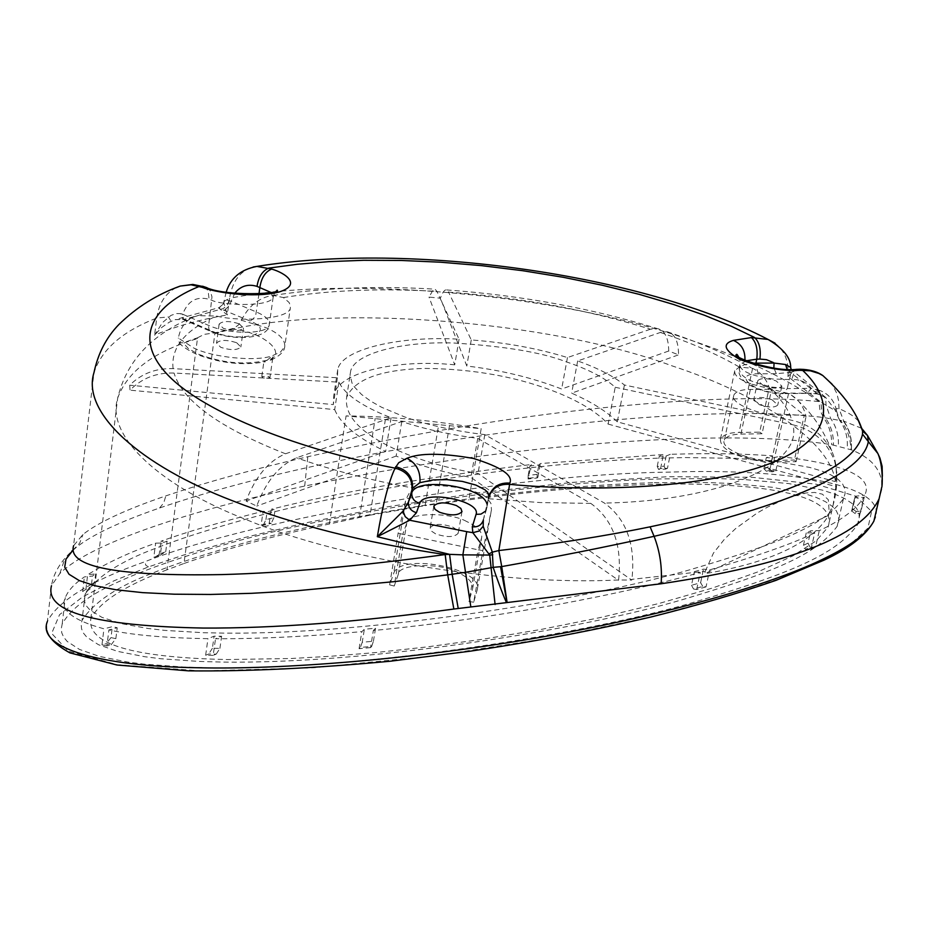 <?xml version="1.0" encoding="UTF-8"?>
<svg xmlns="http://www.w3.org/2000/svg" width="929" height="929" viewBox="0 0 929 929"><rect width="100%" height="100%" fill="white"/><g stroke="black" fill="none" stroke-linecap="round" stroke-linejoin="round"><path stroke-width="0.7" stroke-dasharray="4.64 3.48" d="M822.734 560.431L785.26 576.654L730.113 595.489L653.482 616.264L554.16 637.294L436.665 655.653L313.189 667.8L201.396 670.97L117.286 664.723L68.189 651.113L51.664 633.415L59.572 614.638L82.832 596.743L114.128 580.741L148.477 566.899L188.529 553.394L240.46 538.541L305.838 522.841L384.931 507.222L475.718 493.125L572.972 482.36L668.369 476.693L752.13 477.297L815.964 484.16L855.632 496.156L871.611 511.461L867.86 528.195L849.826 544.835L822.734 560.431M873.899 521.076L873.899 521.076C894.499 484.671 785.4 467.949 669.867 472.129C519.16 473.476 256.752 517.72 144.889 561.72C90.705 580.811 58.19 600.726 47.367 621.466L51.49 585.711L59.862 573.53C88.975 544.197 188.355 510.532 304.689 486.053C435.399 459.298 559.374 443.597 676.591 438.964C740.158 436.514 791.845 438.418 831.664 444.689L851.312 449.833C869.254 456.987 879.357 467.345 881.609 480.92L881.656 489.815L879.113 498.792M775.053 343.173C784.866 350.779 789.162 361.904 787.943 376.559L820.806 402.094L818.937 401.537C781.092 397.763 733.643 397.728 676.591 401.456C560.257 409.364 437.327 427.781 307.801 456.731C253.199 469.261 205.878 482.314 165.838 495.889C125.914 509.51 98.288 522.365 82.971 534.454L73.565 545.764L93.98 372.575C101.749 349.327 122.663 331.165 156.734 318.066L154.586 335.125L161.762 327.426L169.601 322.003L175.117 319.657L184.383 319.286L182.943 319.471L180.818 313.677L176.347 313.537L170.959 315.407L162.459 322.607L154.586 335.125C175.337 326.393 199.572 319.669 227.28 314.931L223.831 302.68L224.586 300.648L226.304 299.974L230.775 301.124L256.439 312.028C265.415 315.814 269.689 320.017 269.271 324.651C268.98 334.556 229.161 334.823 208.619 325.405L182.711 314.223C187.763 300.926 196.553 295.945 209.095 299.301L211.963 300.288C219.801 305.049 270.351 307.708 273.161 297.222L270.769 292.368M858.582 421.092L853.507 416.343L847.898 412.778L838.992 408.528L836.123 408.76C833.534 399.667 828.053 393.548 819.703 390.412L817.427 393.966L790.533 372.366L776.33 373.702L758.192 373.818C730.519 373.516 754.638 393.594 781.649 392.99L816.928 393.397L825.614 397.403L834.881 409.584L839.653 420.419L823.442 417.504C713.158 403.918 494.809 425.946 306.303 467.81C250.342 480.293 201.43 493.682 159.579 507.989C119.69 521.773 91.855 534.953 76.085 547.541L72.81 550.409M746.045 360.824L740.204 364.702C739.705 368.825 744.953 372.517 755.951 375.769L772.545 378.986L789.232 379.566L787.269 388.589L770.838 386.963L754.569 382.283C744.245 378.254 739.182 373.69 739.391 368.569L740.715 366.711L744.083 364.818L752.711 363.239M657.558 458.183C500.94 463.826 328.204 496.016 243.073 519.973C206.517 530.215 177.184 539.726 155.062 548.516C119.922 561.639 96.628 576.851 85.178 594.13L84.353 598.218L84.806 602.271L86.652 606.242L90.043 610.098L101.876 617.32L121.107 623.58L148.21 628.503L164.735 630.373L203.463 632.719L225.457 633.137C376.57 634.379 590.739 598.636 689.55 569.86C790.881 540.225 824.534 523.352 843.427 498.768L845.065 493.729L844.844 488.782L842.58 483.974L838.074 479.364L831.188 475.033L821.782 471.026L809.774 467.438L777.898 461.725L735.977 458.345L685.405 457.567L657.558 458.183M652.634 482.732C496.736 487.504 324.523 519.857 239.636 544.243C203.172 554.671 173.897 564.379 151.833 573.379C116.775 586.826 93.504 602.515 82.007 620.444L81.171 624.694L81.589 628.921L83.413 633.067L86.757 637.108L98.497 644.714L117.6 651.368L144.529 656.687L160.961 658.754L199.48 661.46L221.357 662.052C371.67 664.386 584.875 628.666 683.396 599.379C784.424 569.222 818.066 551.861 837.122 526.371L838.794 521.134L838.632 515.978L836.425 510.95L832.001 506.108L825.196 501.532L815.883 497.294L803.98 493.462L772.324 487.284L730.659 483.452L706.458 482.523L652.634 482.732M239.252 323.838L243.479 328.042C240.112 331.363 233.4 331.467 223.32 328.332L219.116 324.151C222.495 320.819 229.208 320.714 239.252 323.838M236.651 342.72L240.866 346.97C237.499 350.349 230.798 350.465 220.754 347.33L216.562 343.103C219.941 339.712 226.63 339.584 236.651 342.72M452.678 527.08L457.103 529.983L458.229 533.223C454.455 537.403 446.93 537.624 435.655 533.873L431.265 530.982L430.15 527.765C433.924 523.573 441.438 523.341 452.678 527.08M763.545 385.802C772.951 388.752 779.048 388.856 781.846 386.104L776.11 380.902C766.715 377.952 760.63 377.859 757.832 380.623L763.545 385.802M772.045 399.749L777.77 404.998C774.96 407.808 768.875 407.726 759.492 404.754L753.814 399.528C756.612 396.718 762.697 396.799 772.045 399.749M265.52 361.729L263.929 361.346L264.87 360.684L270.885 360.115L272.731 358.129L272.22 355.795L265.52 361.729M263.209 378.01L261.781 376.547L268.458 376.396L269.898 377.871L263.209 378.01M466.672 521.506C449.311 511.612 406.17 512.68 406.774 523.143L402.78 534.303L478.087 549.805L481.628 537.786C482.708 532.131 477.715 526.708 466.672 521.506M473.685 602.224L468.948 601.458L472.547 589.056C473.651 583.226 468.727 577.675 457.788 572.392C440.59 562.335 397.717 563.74 398.251 574.517L394.21 586.048L402.78 534.303L398.146 533.13L405.81 499.721L393.606 573.611C399.644 551.896 484.938 568.594 477.192 589.961L473.685 602.224L482.859 550.572L491.464 509.824L490.953 503.413L487.597 498.652C479.213 488.317 429.686 481.35 415.751 488.538L409.422 492.672L405.81 499.721M752.188 384.269L788.535 393.571L791.311 395.08C799.01 399.9 803.933 407.065 806.058 416.587L771.627 389.263L750.365 389.448C741.412 389.506 735.907 391.388 733.84 395.069C728.87 402.884 760.34 415.983 781.486 415.263L804.351 414.949L794.423 460.018L796.107 461.701L763.58 461.736L749.726 459.263L737.173 455.164C725.712 450.542 720.138 445.212 720.451 439.162C723.226 434.702 729.428 432.484 739.019 432.484L759.701 432.148L769.235 387.683C766.309 378.742 760.758 372.297 752.583 368.348L739.287 367.025L734.734 370.787C734.084 375.653 739.902 380.147 752.188 384.269M241.47 320.273C248.055 306.942 257.542 298.813 269.921 295.921L273.114 295.445L283.38 297.559L289 302.378L290.452 305.502L290.336 307.917C289.523 319.483 239.612 321.991 216.55 316.057L198.109 315.651L194.823 316.545C186.137 319.692 180.632 326.869 178.333 338.04L193.847 348.061C213.171 357.642 256.462 361.857 272.22 355.795L280.523 352.033L284.727 346.703C285.377 339.619 278.955 333.221 265.462 327.496L241.47 320.273L238.683 324.72L234.062 328.251L214.971 332.837L183.965 563.497L166.953 569.802L197.459 338.609C154.109 351.394 127.517 371.205 117.681 398.042L117.681 398.042C105.476 436.944 161.739 487.005 247.3 520.031C342.29 559.618 503.413 585.769 618.609 579.963L631.778 580.068L631.929 579.348L705.285 571.242L704.763 573.727C770.78 562.498 812.074 543.012 828.668 515.305L704.763 573.727M346.61 397.391L350.674 371.019C354.75 353.171 402.919 341.198 453.236 342.987C504.284 346.157 541.746 352.37 565.622 361.625C588.092 369.173 604.616 377.72 615.207 387.277L608.123 424.088C597.904 412.975 581.775 402.791 559.734 393.548C519.903 377.267 474.824 368.883 424.495 368.407C380.367 369.73 354.402 379.392 346.61 397.391C344.241 416.447 361.683 434.284 398.936 450.902C422.289 461.051 448.649 468.564 478.017 473.442L631.778 580.068M350.674 371.019L350.036 375.061L352.045 383.12L354.472 387.045L361.59 394.511L370.915 401.282L381.61 407.262L404.487 416.877C428.257 425.203 455.036 431.114 484.81 434.621L604.477 503.088C626.518 519.183 635.668 544.603 631.929 579.348M618.609 579.963C622.233 545.033 612.966 519.52 590.809 503.402L477.738 438.349C449.95 434.714 424.623 429.105 401.769 421.545L296.525 457.8C279.455 464.976 266.193 481.071 256.718 506.073L246.069 501.01C255.487 476.565 268.632 460.819 285.517 453.782L391.097 417.748C362.449 406.577 345.054 394.709 338.899 382.144L174.048 373.04C156.595 372.459 141.905 378.173 129.99 390.157L129.735 385.187C141.475 373.597 155.921 368.081 173.084 368.639L337.413 377.766L337.726 369.626C341.407 348.712 401.746 335.59 459.065 339.224L436.909 291.369L435.039 289.174L433.413 289.442L429.001 297.094L440.404 298.186C442.634 292.089 444.736 289.337 446.698 289.929L448.591 292.124C520.902 297.501 588.185 309.868 650.451 329.226L657.093 328.506C664.699 330.213 668.578 337.715 668.717 351.011L678.53 354.843C678.553 341.268 674.744 333.569 667.103 331.734L660.356 332.454L577.664 360.94C597.997 368.151 613.581 376.175 624.427 385.012L791.822 420.303C810.355 424.611 823.802 435.167 832.175 451.958L834.486 458.113L836.193 466.509L836.344 475.033L835.322 481.594L835.833 486.587L837.029 473.744L834.741 461.446C827.402 442.018 813.409 429.79 792.797 424.762C803.864 463.13 723.586 500.847 604.477 503.088M705.285 571.242L713.449 553.08L724.481 539.168L735.687 528.52L757.251 512.971L767.621 507.06L787.583 498.014L806.093 492.939L814.605 492.451L822.362 494.17L828.354 499.779L829.202 512.947L833.092 505.144L835.984 485.913M829.202 512.947L828.668 515.305M166.953 569.802C124.579 585.781 99.206 602.143 90.81 618.9C87.082 644.052 132.603 657.604 227.408 659.544L291.021 658.51L330.817 656.269L376.233 652.506L427.085 646.909L482.627 639.257L541.421 629.386L601.284 617.344L659.404 603.374L712.624 587.987L757.925 571.869L792.948 555.844L816.382 540.69L828.122 527.022C841.36 486.285 719.836 482.348 648.477 484.462C592.307 486.111 532.41 491.244 468.785 499.86L481.199 428.687L346.076 415.913C390.319 416.389 435.364 420.651 481.199 428.687M835.392 481.28C829.911 441.101 760.073 394.72 672.178 365.898C547.181 319.646 319.239 302.343 214.831 333.674M229.103 300.531L227.14 305.327L223.343 308.556L184.383 319.286L212.996 331.548C240.437 343.869 278.863 332.628 250.168 321.039L218.861 308.161L227.28 314.931L229.533 298.314C346.447 274.554 562.823 294.83 689.051 339.642C742.886 357.479 786.178 378.103 818.937 401.537L819.924 410.072L823.442 417.504C829.121 425.366 831.861 434.424 831.664 444.689M667.475 468.309L665.419 469.157L658.533 469.366L660.589 468.518L667.475 468.309L670.308 454.304L666.186 455.976L659.276 456.209L663.411 454.536L540.399 463.548L538.855 464.999L529.902 465.963L531.272 464.523C426.109 477.158 339.445 492.068 271.256 509.278L275.065 509.835L267.076 511.786L263.116 511.264C219.616 522.284 185.533 532.282 160.88 541.27L167.115 541.177L161.878 543.059L155.642 543.151C129.99 552.116 107.334 562.637 87.663 574.703L95.664 573.901L92.494 576.061L84.4 576.897C74.494 583.633 68.119 590.542 65.285 597.637C59.584 609.819 72.474 620.2 103.955 628.817L112.363 626.669L117.217 627.76L108.89 629.943C132.487 635.088 165.501 638.002 207.957 638.664L214.088 636.191L221.636 636.249L215.516 638.734C259.551 638.897 308.335 636.528 361.846 631.627L364.354 629.27L375.56 628.201L373.342 630.536C503.344 617.866 625.96 593.12 700.257 572.508L694.358 571.637L703.497 569.105L709.628 569.907C758.714 555.6 793.749 543.233 814.721 532.816L806.221 532.956L810.785 530.784L819.273 530.645C841.686 520.17 856.526 509.057 863.796 497.317L854.761 497.909L851.661 510.962L854.587 498.234M769.63 470.364L775.796 470.922L772.463 471.781L766.355 471.235L769.63 470.364L772.765 455.907C743.595 453.631 709.442 453.097 670.308 454.304M775.796 470.922L778.955 456.429L772.336 458.113L766.309 457.602L772.765 455.907M861.044 511.031L860.126 513.168L855.249 513.644L856.166 511.531L861.044 511.031L864.713 495.227C873.806 476.995 845.216 464.07 778.955 456.429M860.126 513.168L863.796 497.317M815.546 547.123L810.994 549.329L805.524 549.399L810.088 547.193L815.546 547.123L819.273 530.645M810.994 549.329L814.721 532.816M706.04 586.884L696.692 589.509L693.557 589.021L702.788 586.431L706.04 586.884L709.628 569.907M696.692 589.509L700.257 572.508M370.543 647.618L359.082 648.686L360.359 647.467L371.67 646.41L370.543 647.618L373.342 630.536M359.082 648.686L361.846 631.627M213.171 655.375L205.646 655.282L208.7 654.016L216.236 654.109L213.171 655.375L215.516 638.734M207.655 667.754C365.503 670.471 591.169 632.812 695.403 601.818C802.424 569.872 837.47 551.571 857.421 524.92L859.22 519.381L859.058 513.911L856.724 508.581L852.032 503.46L844.809 498.629L834.927 494.147L822.304 490.094L788.721 483.568L744.547 479.561L718.907 478.598L661.936 478.865C497.839 484.032 317.567 517.976 228.476 543.535C179.285 557.388 140.302 571.219 111.526 585.038C86.606 596.894 70.163 609.865 62.197 623.963L61.326 628.422L61.767 632.835L63.683 637.189L67.178 641.428L79.43 649.406L99.345 656.397L127.436 662.017L144.576 664.2L184.79 667.092L207.655 667.754M861.601 428.269L843.741 421.139L838.992 408.528L838.62 400.852L836.948 393.675L832.082 384.188M219.047 307.65L223.366 304.004L224.005 301.31L229.533 298.314C232.331 281.243 240.181 270.803 253.094 267.018M856.166 511.531L852.59 508.883L855.516 496.191L864.713 495.227M855.516 496.191L854.761 497.909M205.646 655.282L207.957 638.664M106.905 645.945L101.969 644.784L106.254 643.681L111.074 644.842L106.905 645.945L108.89 629.943M101.969 644.784L103.955 628.817M82.646 591.541L85.909 589.3L90.159 588.881L86.92 591.099L82.646 591.541L84.4 576.897M85.909 589.3L87.663 574.703M153.808 557.261L159.974 555.345L153.808 557.261L155.642 543.151M159.045 555.356L160.88 541.27M261.119 525.024L269.259 523.015L271.256 523.329L263.232 525.315L261.119 525.024L263.116 511.264M269.259 523.015L271.256 509.278M528.775 478.214L537.879 477.251L537.101 477.994L528.078 478.969L531.272 464.523M537.879 477.251L540.399 463.548M660.589 468.518L663.411 454.536M385.396 419.385L370.032 515.154L329.354 523.991C273.683 535.847 225.224 549.016 183.965 563.497M370.032 515.154L425.076 505.631L438.732 424.425M449.531 425.424L436.189 504.041L425.076 505.631M436.189 504.041L468.785 499.86M329.354 523.991L346.076 415.913M769.235 387.683L771.627 389.263L762.07 433.75L740.912 434.11C732.006 434.238 726.501 436.212 724.423 440.032C719.406 448.138 750.62 461.411 771.662 460.517L794.423 460.018M482.859 550.572L478.087 549.805L468.948 601.458M197.459 338.609L197.563 337.773L183.106 342.824L179.309 342.638L178.333 338.04M615.207 387.277L792.797 424.762M650.451 329.226L567.456 357.549C537.798 348.433 505.724 342.569 471.247 339.944L448.591 292.124M401.769 421.545L396.149 456.081C418.607 465.336 443.539 472.455 470.933 477.436L618.551 580.311M608.123 424.088L835.833 486.587M624.427 385.012L617.297 421.836L835.322 481.594M617.297 421.836C606.811 411.501 591.599 401.943 571.66 393.164L678.53 354.843M668.717 351.011L561.65 389.007C532.514 377.755 500.894 370.09 466.799 366.026L440.404 298.186M459.065 339.224L454.734 364.83L429.001 297.094M454.734 364.83C398.018 358.896 337.866 371.844 333.79 395.394L333.314 404.603L129.735 385.187M338.899 382.144L334.695 409.596L129.99 390.157M334.695 409.596C340.548 424.007 357.537 437.954 385.663 451.459L246.069 501.01M396.149 456.081L256.718 506.073M484.81 434.621L478.017 473.442M477.738 438.349L470.933 477.436M391.097 417.748L385.663 451.459M337.413 377.766L333.314 404.603M471.247 339.944L466.799 366.026M567.456 357.549L561.65 389.007M577.664 360.94L571.66 393.164M197.563 337.773L204.159 334.37L214.971 332.837M796.107 461.701L806.058 416.587M394.21 586.048L389.623 584.875L393.606 573.611M389.623 584.875L398.146 533.13M759.701 432.148L762.07 433.75M483.324 519.857L488.422 498.513L486.993 507.524L483.115 520.739M799.881 369.243C795.932 369.545 793.273 372.947 791.926 379.462C800.241 379.276 806.697 382.249 811.272 388.38L787.269 388.589L783.089 393.629C771.593 394.001 759.504 390.679 746.823 383.642C740.181 377.697 737.707 372.668 739.391 368.569L740.018 359.593M263.232 525.315L265.938 519.625L273.916 517.639L275.065 509.835M265.938 519.625L267.076 511.786M273.916 517.639L271.256 523.329M86.92 591.099L91.483 584.364L94.653 582.216L95.664 573.901M91.483 584.364L92.494 576.061M94.653 582.216L90.159 588.881M528.078 478.969L528.195 475.369L537.136 474.371L538.855 464.999M528.195 475.369L529.902 465.963M537.136 474.371L537.101 477.994M766.355 471.235L763.905 468.692L769.932 469.203L772.336 458.113M763.905 468.692L766.309 457.602M769.932 469.203L772.463 471.781M852.59 508.883L851.823 510.625M851.661 510.962L855.249 513.644M702.788 586.431L700.629 582.704L691.501 585.27L694.358 571.637M700.629 582.704L703.497 569.105M691.501 585.27L693.557 589.021M371.67 646.41L373.435 641.207L362.24 642.299L364.354 629.27M373.435 641.207L375.56 628.201M362.24 642.299L360.359 647.467M111.074 644.842L115.846 638.664L110.992 637.596L112.363 626.669M115.846 638.664L117.217 627.76M110.992 637.596L106.254 643.681M154.748 557.249L160.496 553.661L161.878 543.059M160.496 553.661L165.722 551.756L159.974 555.345M165.722 551.756L167.115 541.177M658.533 469.366L657.221 466.439L664.119 466.219L666.186 455.976M657.221 466.439L659.276 456.209M664.119 466.219L665.419 469.157M810.088 547.193L808.009 543.128L810.785 530.784M808.009 543.128L803.446 545.323L805.524 549.399M803.446 545.323L806.221 532.956M216.236 654.109L219.918 648.372L212.393 648.291L214.088 636.191M219.918 648.372L221.636 636.249M212.393 648.291L208.7 654.016M176.115 287.7C165.35 293.332 158.882 303.458 156.734 318.066L168.416 316.905L171.064 321.26M819.703 390.412L811.272 388.38L807.046 393.397L783.089 393.629L781.649 392.99M796.165 369.382L792.925 371.24L790.416 375.386L789.232 379.566L791.926 379.462M834.881 409.584L836.123 408.76L836.541 410.966L835.264 410.676L820.806 402.094L821.84 410.467L825.324 417.76C830.99 425.645 833.696 434.726 833.429 445.003M814.675 391.353L820.992 393.199L824.313 396.578L825.776 400.155L826.02 404.951L830.7 418.584C836.344 426.574 838.899 435.747 838.376 446.094M790.916 368.743L787.943 376.559L792.96 371.612L790.533 372.366L787.107 369.289M207.086 287.758L210.244 290.812L211.986 296.92L208.526 326.59L209.164 329.865L211.138 331.583L184.511 320.064L182.897 317.695L182.711 314.223L180.818 313.677M204.229 286.782L206.853 289.047L208.224 291.683L209.095 299.301M187.159 320.377L182.943 319.471L175.117 319.657L219.035 307.65M224.516 310.089L229.022 306.082L234.723 293.285M226.177 292.182L223.366 304.004L218.861 308.161M776.33 373.702L773.845 367.977M805.594 392.758L817.427 393.966L825.626 397.415M836.541 410.966L839.653 420.419C845.692 428.733 848.189 438.325 847.143 449.218M851.312 449.833C852.23 439.069 849.698 429.512 843.741 421.139L840.13 420.245C846.644 427.224 850.29 437.071 851.057 449.799M148.477 566.899L145.807 565.25L144.889 561.72M304.689 486.053L307.801 456.731M159.579 507.989L163.713 502.937L165.838 495.889M744.919 360.347L744.756 361.265M231.669 329.04C264.777 331.595 291.3 356.179 264.87 360.684C244.153 365.178 221.961 362.995 198.283 354.146L188.494 348.654L183.106 342.824M398.251 574.517L406.774 523.143M788.535 393.571L773.625 462.189M283.38 297.559C328.912 290.185 380.089 288.129 436.909 291.369M660.356 332.454C691.176 342.801 717.478 354.321 739.287 367.025M769.154 388.217C781.161 398.878 788.721 409.573 791.822 420.303M590.809 503.402L540.132 502.554L487.597 498.652M415.751 488.538C371.867 480.572 332.129 470.329 296.525 457.8M285.517 453.782C219.581 427.897 182.432 400.98 174.048 373.04M173.084 368.639C170.785 347.388 185.277 329.865 216.55 316.057M752.583 368.348L739.019 432.484M491.011 512.262L477.192 589.961M740.912 434.11L750.365 389.448M771.662 460.517L781.486 415.263M472.547 589.056L481.628 537.786M258.97 293.889L255.835 314.478L253.617 318.508L250.168 321.039M486.947 503.936L486.993 507.524L485.182 511.368M359.488 517.314L375.2 418.387M212.996 331.548L211.138 331.583C232.285 341.024 268.667 339.491 269.271 324.651L273.161 297.222M758.192 373.818L755.765 364.156M72.81 550.27L79.639 543.221L82.971 534.454M882.353 476.333L881.609 480.92M843.369 421.058C849.42 429.43 852.056 439.022 851.266 449.81M59.862 573.53L63.938 561.371L71.8 551.164M73.577 545.753L73.136 550.316L76.085 547.541L73.136 549.991C60.873 560.895 53.65 572.798 51.49 585.688M46.903 630.582C46.473 625.136 46.636 622.093 47.367 621.466M85.178 594.13L82.019 620.444M243.479 328.042L240.866 346.97M461.992 511.612L458.229 533.223M781.846 386.104L777.77 404.998M179.309 342.638C181.004 345.611 186.694 349.467 196.356 354.193C219.732 363.239 242.643 365.782 265.067 361.834M261.781 376.547L263.929 361.346M270.885 360.115C279.861 355.877 284.471 351.406 284.727 346.703L290.336 307.917M834.741 461.446C837.877 475.52 837.319 490.094 833.081 505.167L828.111 527.033M90.81 618.9L117.681 398.042C126.727 360.545 152.437 333.372 194.823 316.545M860.161 513.087L857.421 524.931M62.197 623.963L65.285 597.637M273.114 295.445C329.47 286.643 386.812 286.237 435.039 289.174M446.698 289.929C521.75 295.468 591.878 308.335 657.093 328.506M667.103 331.734C698.956 342.278 727.001 354.286 751.236 367.768M791.311 395.08C809.635 409.48 823.257 428.432 832.175 451.958M337.726 369.626L333.79 395.394M734.734 370.787L720.451 439.162M724.423 440.032L733.84 395.069M272.731 358.129L269.898 377.871M757.832 380.623L753.814 399.528M433.808 506.142L430.15 527.765M219.116 324.151L216.562 343.103M843.427 498.768L837.122 526.371M825.614 397.403L791.183 369.428M273.149 297.222L274.438 293.099"/><path stroke-width="1.39" d="M47.367 621.466C36.394 648.036 100.286 666.337 197.505 667.742C280.012 669.786 413.266 659.764 543.117 636.829C672.979 613.918 777.004 582.297 826.009 557.644C851.649 545.079 867.616 532.898 873.899 521.076L879.101 498.792C861.589 536.405 788.942 564.727 661.134 583.772L453.851 609.041C357.247 622.128 273.625 628.457 202.998 628.05C94.967 625.995 44.464 611.886 51.49 585.711M489.014 496.214L487.446 492.103L484.984 489.792L476.008 485.112L462.305 481.396L446.849 479.631L433.262 479.91L419.943 482.662L412.557 488.259L411.802 492.811C416.215 476.832 482.43 485.751 486.947 503.936M73.565 545.764C67.318 566.899 116.845 576.491 222.147 574.575C285.226 572.856 359.569 566.191 445.177 554.567L449.59 554.358L377.337 536.695C382.794 504.424 388.705 481.57 395.08 468.146L398.75 462.677L406.902 458.287C419.827 452.887 442.03 452.946 473.535 458.473C501.23 467.136 513.319 475.346 509.812 483.103C499.488 482.406 492.591 486.668 489.118 495.9M832.082 384.188L822.85 375.571L818.948 373.47L810.274 370.799L799.73 370.299C782.648 371.345 762.651 367.733 739.739 359.465C724.109 350.152 721.996 343.788 733.399 340.386L751.41 337.575C756.148 342.046 757.936 349.246 756.775 359.186L746.045 360.824M439.359 512.181C450.67 515.92 458.218 515.734 461.992 511.612L460.842 508.407L456.394 505.539C445.119 501.811 437.582 502.02 433.808 506.142L434.946 509.313L439.359 512.181M72.81 550.409L65.971 559.177L64.716 567.166L69.06 574.285L79.139 580.532L94.804 585.711L115.939 589.764L142.601 592.632L174.234 594.2L210.546 594.455L251.527 593.317L296.246 590.798L394.744 581.589L447.697 574.877L445.177 554.567C364.783 542.757 293.889 524.815 232.494 500.766C139.629 465.15 81.346 412.581 93.98 372.587C98.021 353.473 106.289 337.482 118.784 324.604C136.563 307.209 157.036 294.365 180.214 286.074L176.115 287.7M509.812 483.103L498.85 550.549C553.278 544.22 603.699 536.323 650.103 526.836C784.877 498.374 855.69 467.473 862.53 434.11L862.6 431.021L858.582 421.092M862.53 434.11L868.336 441.635L867.535 435.515L862.6 431.021C856.979 412.952 843.729 394.477 822.85 375.571L822.839 375.56C817.125 371.542 809.473 369.428 799.881 369.243L796.165 369.382M253.094 267.018L256.892 266.414L271.651 269.062C265.299 271.721 261.374 277.817 259.888 287.34L258.97 293.889M751.41 337.575L768.051 339.433L775.053 343.173M270.769 292.368L257.031 286.376C258.529 276.854 262.442 270.769 268.795 268.109L297.129 264.3L328.831 261.63L363.657 260.294L401.119 260.457L440.636 262.21L481.408 265.624L522.574 270.687L563.229 277.283L602.468 285.273L639.477 294.423L673.595 304.491L704.321 315.198L731.355 326.276L754.545 337.471C759.283 341.942 761.072 349.141 759.91 359.07L756.775 359.186L755.939 363.134L774.066 363.053L785.586 364.528L790.684 367.408L790.916 368.743M466.718 531.655L472.815 532.677L472.292 526.743L476.066 514.352C481.361 500.743 423.508 489.42 419.745 503.344L416.447 512.692L409.735 520.24L466.718 531.655L462.863 554.857L489.711 555.054L472.815 532.677L479.039 531.074L483.185 526.29L492.324 552.14L498.85 550.549L501.73 566.585C556.204 556.877 606.985 546.786 654.086 536.323C791.403 504.563 862.82 473 868.336 441.635L877.859 453.491L879.972 458.148L882.12 466.37L882.353 476.333M271.651 269.062C285.04 272.847 302.645 284.738 278.805 292.078C252.328 298.615 213.519 291.996 202.325 287.375L191.014 284.797L180.226 286.074L192.814 284.437L204.229 286.782M488.422 498.513C491.325 488.515 498.327 483.788 509.44 484.346C606.486 493.264 718.825 486.134 776.992 460.668C835.287 435.248 832.883 398.355 802.435 370.183L799.881 369.243M799.73 370.299L797.175 369.347C771.593 372.378 729.95 355.528 736.523 354.75C736.546 353.38 737.707 354.994 740.018 359.593M395.649 466.706C407.401 469.737 413.045 476.925 412.557 488.259L412 489.711C412.488 478.365 406.844 471.177 395.08 468.146C301.6 450.089 204.972 413.672 168.044 375.223C130.989 336.774 155.085 303.992 199.433 286.376L202.673 286.248L207.086 287.758M402.989 511.171L405.23 516.698L409.735 520.24L377.337 536.695L402.989 511.171L408.435 502.09L411.802 492.811C411.547 498.165 414.195 501.672 419.745 503.344M453.851 609.041L447.697 574.877L452.144 574.261L449.59 554.358L462.863 554.857L465.534 572.31L493.16 567.352L501.73 566.585L507.06 602.108M483.324 519.857L483.185 526.29M202.325 287.375L205.564 287.235C224.574 296.63 282.068 294.052 277.179 290.15L274.438 293.099M787.107 369.289L785.586 364.528M773.845 367.977L774.066 363.053L773.218 362.484L766.46 359.674L759.91 359.07M489.06 553.847L492.324 552.14L493.16 567.352C495.691 575.051 501.648 591.634 506.305 602.271M472.292 526.743C477.564 527.382 481.176 525.384 483.115 520.739M416.447 512.692C410.85 511.02 408.179 507.478 408.435 502.09L412 489.711M492.753 554.752L489.711 555.054L495.099 604.477M458.218 608.437L452.144 574.261L465.534 572.31L470.829 606.834M650.103 526.836L654.086 536.323C659.962 551.571 662.307 567.387 661.134 583.772M879.101 498.792L881.714 487.284C882.295 487.98 883.584 466.114 877.859 453.491L867.535 435.515L861.601 428.269M406.902 458.287C416.297 463.083 420.64 471.212 419.943 482.662M733.399 340.386C741.551 343.974 745.383 350.628 744.919 360.347M752.711 363.239L755.939 363.134L755.765 364.156M257.031 286.376C248.008 283.659 240.565 285.969 234.723 293.285M476.066 514.352L480.967 514.12L485.182 511.368M506.909 602.12L500.568 566.783M71.8 551.164L72.81 550.27M873.899 521.076C866.165 535.174 849.547 548.203 824.035 560.152L776.063 580.335C739.229 593.12 697.737 605.29 651.589 616.856C593.643 630.396 533.072 641.858 469.865 651.241L390.145 661.239C314.734 668.276 247.544 671.481 188.575 670.854L116.984 665.013L69.942 652.878C56.367 645.318 48.691 637.886 46.903 630.582M226.177 292.182C230.543 278.05 240.774 269.456 256.892 266.414C410.723 241.412 643.727 274.461 768.039 339.433C783.286 348.561 790.823 357.897 790.684 367.408L791.183 369.428"/></g></svg>
